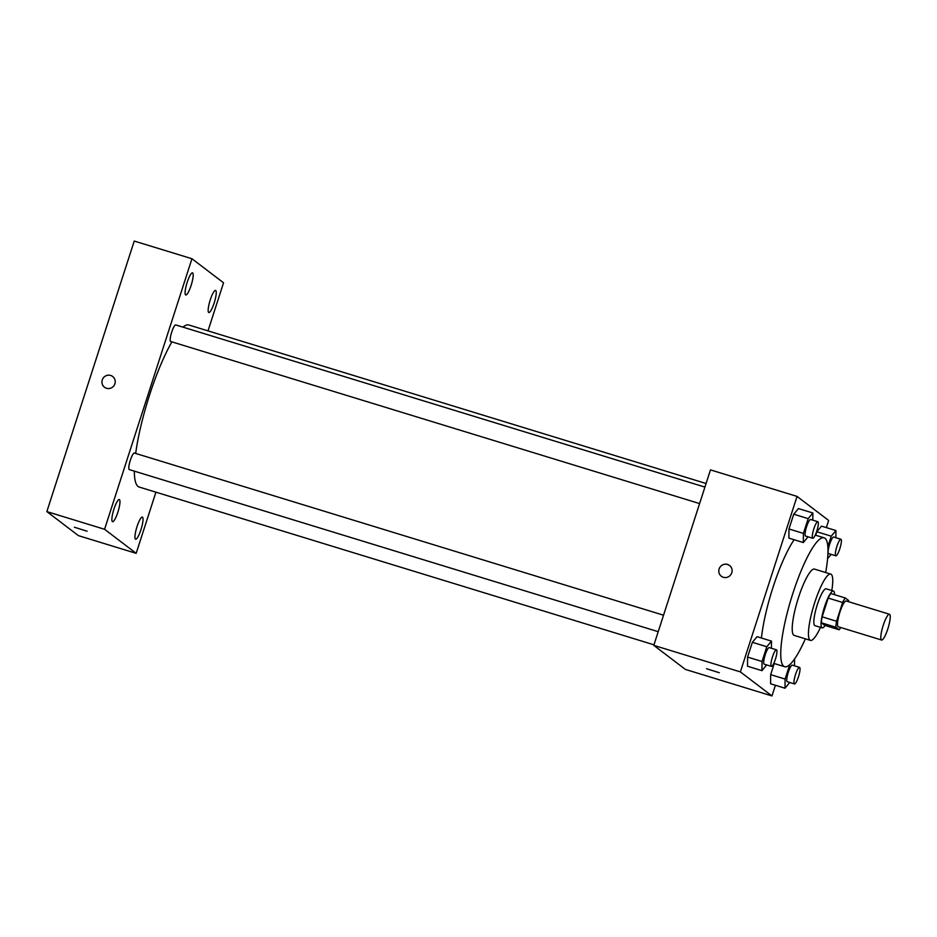 <?xml version="1.0" encoding="UTF-8"?>
<svg xmlns="http://www.w3.org/2000/svg" width="937" height="937" viewBox="0 0 937 937"><rect width="100%" height="100%" fill="white"/><g stroke="black" fill="none" stroke-linecap="round" stroke-linejoin="round"><path stroke-width="1.41" d="M881.377 639.924A13.481 2.729 -73 0 1 883.064 625.857A13.481 2.729 -73 0 1 889.471 614.239A13.481 2.729 -73 0 1 888.124 627.931A13.481 2.729 -73 0 1 881.565 640.018A13.481 2.729 -73 0 1 881.377 639.924M881.565 640.018L838.275 626.759A13.481 2.729 -73 0 1 838.1 626.666A13.481 2.729 -73 0 1 839.775 612.587A13.481 2.729 -73 0 1 846.181 600.98L889.471 614.239M842.621 602.479L836.565 621.243A18.307 3.701 -73 0 0 835.816 627.204L821.386 622.789A18.307 3.701 -73 0 1 822.136 616.815L828.191 598.064L842.621 602.479A18.307 3.701 -73 0 1 845.268 597.958L848.641 600.523A18.307 3.701 -73 0 1 848.571 601.706M835.816 627.204L839.189 629.781A18.307 3.701 -73 0 0 840.665 627.485M822.136 616.815L836.565 621.243M821.386 622.789L824.759 625.354L839.189 629.781M828.191 598.064A18.307 3.701 -73 0 1 830.838 593.531L845.268 597.958M834.562 594.679A19.267 3.889 107 0 0 833.438 591.024A19.267 3.889 107 0 0 824.501 606.942A19.267 3.889 107 0 0 822.159 627.86A19.267 3.889 107 0 0 825.122 625.459M822.159 627.86L814.944 625.647A19.267 3.889 -73 0 1 814.675 625.518A19.267 3.889 -73 0 1 817.287 604.728A19.267 3.889 -73 0 1 826.223 588.823L833.438 591.024M831.798 590.521A34.669 7.004 107 0 0 830.744 574.088A34.669 7.004 107 0 0 814.663 602.725A34.669 7.004 107 0 0 810.423 640.381A34.669 7.004 107 0 0 820.507 627.357M830.744 574.088L814.511 569.11A34.669 7.004 107 0 0 798.429 597.747A34.669 7.004 107 0 0 794.189 635.403L810.423 640.381M825.673 572.53A67.405 13.622 107 0 0 824.103 537.815A67.405 13.622 107 0 0 792.831 593.496A67.405 13.622 107 0 0 784.597 666.699A67.405 13.622 107 0 0 805.363 638.835M761.43 638.015A67.405 13.622 -73 0 1 772.99 587.417A67.405 13.622 -73 0 1 794.143 539.735M812.801 520.152L812.871 512.996L798.441 508.568L793.744 514.202L788.977 528.983L788.895 538.119L803.325 542.546L808.045 536.807M835.874 537.709L835.933 530.541L821.503 526.125L816.818 531.759L815.694 535.238L816.818 531.759L831.248 536.187L827.863 546.669M826.34 527.601L828.648 520.457L797.059 496.411L740.371 671.899L771.971 695.945L775.414 685.275M771.42 648.263L771.491 641.107L757.061 636.68L752.376 642.313L747.597 657.095L747.515 666.23L761.945 670.658L766.665 664.919M789.75 664.638L785.089 679.067L770.659 674.652L774.255 663.525L770.659 674.652L770.577 683.787L785.007 688.215L789.739 682.476M797.059 496.411L710.48 469.882L653.792 645.37L740.371 671.899M723.364 577.286A6.746 6.582 127.3 0 1 720.19 566.897A6.746 6.582 127.3 0 1 731.293 573.901A6.746 6.582 127.3 0 1 723.364 577.286M653.792 645.37L685.392 669.416L771.971 695.945M706.568 668.725L719.3 672.731L706.568 668.725M721.338 576.255A6.746 6.582 127.3 0 1 720.19 566.908A6.746 6.582 127.3 0 1 729.513 565.526M653.979 644.82L139.226 487.064A84.752 17.124 -73 0 1 138.079 486.479A84.752 17.124 -73 0 1 134.319 471.135M135.666 453.438A84.752 17.124 -73 0 1 171.904 341.864M182.961 327.13A84.752 17.124 -73 0 1 188.887 325.01L706.076 483.504M699.599 503.579L170.675 341.49A8.656 1.745 -73 0 1 170.557 341.419A8.656 1.745 -73 0 1 171.635 332.389A8.656 1.745 -73 0 1 175.758 324.928L704.917 487.088M658.219 631.69L129.294 469.601A8.656 1.745 -73 0 1 129.177 469.531A8.656 1.745 -73 0 1 130.255 460.5A8.656 1.745 -73 0 1 134.378 453.039L663.537 615.199M208.014 330.866L223.545 282.787L191.956 258.741L104.569 529.288L136.17 553.334L155.917 492.183M185.596 294.886A11.56 2.331 107 0 0 185.749 294.968A11.56 2.331 107 0 0 191.371 284.602A11.56 2.331 107 0 0 192.518 272.866A11.56 2.331 107 0 0 187.025 282.822A11.56 2.331 107 0 0 185.596 294.886M112.37 521.569A11.56 2.331 107 0 0 112.534 521.651A11.56 2.331 107 0 0 118.156 511.286A11.56 2.331 107 0 0 119.304 499.55A11.56 2.331 107 0 0 113.81 509.505A11.56 2.331 107 0 0 112.37 521.569M135.443 539.126A11.56 2.331 107 0 0 135.596 539.208A11.56 2.331 107 0 0 141.218 528.843A11.56 2.331 107 0 0 142.365 517.107A11.56 2.331 107 0 0 136.884 527.062A11.56 2.331 107 0 0 135.443 539.126M208.658 312.443A11.56 2.331 107 0 0 208.81 312.525A11.56 2.331 107 0 0 214.432 302.159A11.56 2.331 107 0 0 215.58 290.423A11.56 2.331 107 0 0 210.099 300.379A11.56 2.331 107 0 0 208.658 312.443M104.569 529.288L46.85 511.602L134.237 241.055L191.956 258.741M46.85 511.602L78.45 535.648L136.17 553.334M74.374 527.215L87.106 531.232L74.374 527.215M104.499 387.215A6.746 6.582 127.3 0 1 102.274 379.918A6.746 6.582 127.3 0 1 112.663 376.487A6.746 6.582 127.3 0 1 113.822 385.845A6.746 6.582 127.3 0 1 102.262 379.918A6.746 6.582 127.3 0 1 112.663 376.487M785.089 679.067L785.007 688.215M794.494 665.82L794.553 658.945M794.459 683.928L787.244 681.714A8.656 1.745 -73 0 1 787.127 681.656A8.656 1.745 -73 0 1 788.204 672.614A8.656 1.745 -73 0 1 792.315 665.153L799.53 667.367A8.656 1.745 -73 0 1 798.675 676.163A8.656 1.745 -73 0 1 794.459 683.928A8.656 1.745 -73 0 1 794.342 683.858A8.656 1.745 -73 0 1 795.419 674.827A8.656 1.745 -73 0 1 799.53 667.367M770.659 674.652L770.577 683.787M835.933 530.541L831.248 536.187M827.605 558.639L831.107 554.364M835.839 555.817L828.624 553.603A8.656 1.745 -73 0 1 828.507 553.544A8.656 1.745 -73 0 1 829.585 544.502A8.656 1.745 -73 0 1 833.696 537.042L840.911 539.255A8.656 1.745 -73 0 1 840.044 548.051A8.656 1.745 -73 0 1 835.839 555.817A8.656 1.745 -73 0 1 835.722 555.758A8.656 1.745 -73 0 1 836.8 546.716A8.656 1.745 -73 0 1 840.911 539.255M821.503 526.125L816.818 531.759M771.491 641.107L766.806 646.741L762.027 661.51L761.945 670.658M771.397 666.371L764.182 664.157A8.656 1.745 -73 0 1 764.065 664.099A8.656 1.745 -73 0 1 765.142 655.057A8.656 1.745 -73 0 1 769.254 647.596L776.468 649.809A8.656 1.745 -73 0 1 775.602 658.606A8.656 1.745 -73 0 1 771.397 666.371A8.656 1.745 -73 0 1 771.28 666.312A8.656 1.745 -73 0 1 772.357 657.27A8.656 1.745 -73 0 1 776.468 649.809M757.061 636.68L752.376 642.313L766.806 646.741M752.376 642.313L747.597 657.095L762.027 661.51M747.597 657.095L747.515 666.23M812.871 512.996L808.174 518.63L803.407 533.399L803.325 542.546M812.777 538.26L805.562 536.046A8.656 1.745 -73 0 1 805.445 535.987A8.656 1.745 -73 0 1 806.523 526.945A8.656 1.745 -73 0 1 810.634 519.485L817.849 521.698A8.656 1.745 -73 0 1 816.982 530.494A8.656 1.745 -73 0 1 812.777 538.26A8.656 1.745 -73 0 1 812.66 538.201A8.656 1.745 -73 0 1 813.738 529.159A8.656 1.745 -73 0 1 817.849 521.698M798.441 508.568L793.744 514.202L808.174 518.63M793.744 514.202L788.977 528.983L803.407 533.399M788.977 528.983L788.895 538.119M773.786 663.384L784.597 666.699M815.249 535.109L824.103 537.815"/></g></svg>
